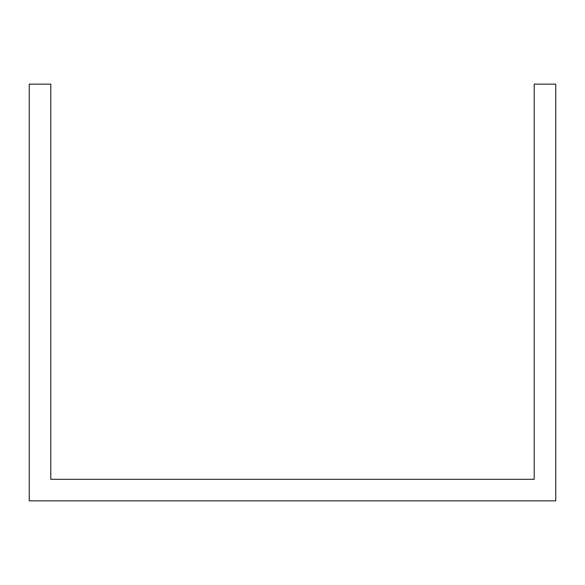 <?xml version="1.0" encoding="UTF-8"?>
<svg xmlns="http://www.w3.org/2000/svg" width="585" height="585" viewBox="0 0 585 585"><rect width="100%" height="100%" fill="white"/><g stroke="black" fill="none" stroke-linecap="round" stroke-linejoin="round"><path stroke-width="0.88" d="M505.462 500.855L555.75 500.855L555.75 84.145L534.2 84.145L534.2 479.305L50.8 479.305L50.8 84.145L29.25 84.145L29.25 500.855L505.462 500.855"/></g></svg>
